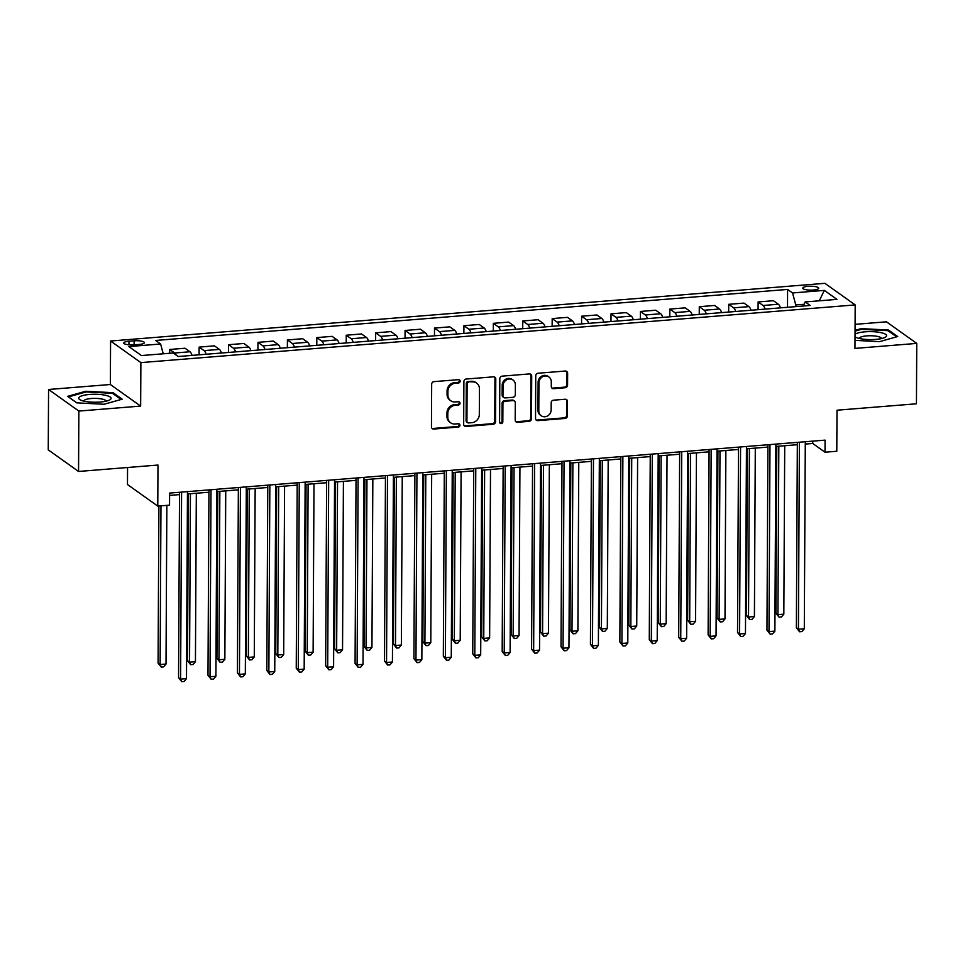<?xml version="1.0" encoding="UTF-8"?>
<svg xmlns="http://www.w3.org/2000/svg" width="965" height="965" viewBox="0 0 965 965"><rect width="100%" height="100%" fill="white"/><g stroke="black" fill="none" stroke-linecap="round" stroke-linejoin="round"><path stroke-width="1.45" d="M460.148 381.187A1.713 1.568 125.5 0 0 458.544 379.655L433.997 381.633A2.449 2.244 125.5 0 0 431.669 384.191L431.452 426.868A2.449 2.244 125.5 0 0 433.743 429.051L458.291 427.073A1.713 1.568 125.5 0 0 459.292 424.009A1.713 1.568 125.5 0 0 458.315 423.756L455.13 424.009A7.829 7.165 125.5 0 1 450.631 422.791A7.829 7.165 125.5 0 1 447.784 417.013L447.796 413.466A7.829 7.165 125.5 0 1 455.227 405.276L458.411 405.023A1.713 1.568 125.5 0 0 459.412 401.971A1.713 1.568 125.5 0 0 458.423 401.705L455.251 401.959A7.829 7.165 125.5 0 1 450.752 400.752A7.829 7.165 125.5 0 1 447.893 394.975L447.917 391.416A7.829 7.165 125.5 0 1 455.347 383.226L458.52 382.972A1.713 1.568 125.5 0 0 460.148 381.187M450.752 400.752L449.931 400.161A7.829 7.165 125.5 0 1 447.072 394.383L447.097 390.825A7.829 7.165 125.5 0 1 454.527 382.647L457.7 382.393A1.713 1.568 125.5 0 0 459.063 379.703M431.97 428.327A2.449 2.244 125.5 0 0 432.923 428.472L457.47 426.482A1.713 1.568 125.5 0 0 458.833 423.792M450.631 422.791L449.811 422.212A7.829 7.165 125.5 0 1 446.964 416.434L446.976 412.875A7.829 7.165 125.5 0 1 454.406 404.697L457.591 404.431A1.713 1.568 125.5 0 0 458.954 401.754M808.115 286.316A7.973 1.966 0.3 0 0 802.759 288.137A7.973 1.966 0.3 0 0 813.35 290.043A7.973 1.966 0.3 0 0 818.706 288.221A7.973 1.966 0.3 0 0 808.115 286.316M565.237 387.737A2.449 2.244 125.5 0 0 567.565 385.18L567.625 373.214A2.449 2.244 125.5 0 0 565.333 371.03L538.072 373.226A2.449 2.244 125.5 0 0 535.744 375.783L535.527 418.46A2.449 2.244 125.5 0 0 537.819 420.644L565.08 418.448A2.449 2.244 125.5 0 0 567.408 415.891L567.48 401.428A2.449 2.244 125.5 0 0 565.188 399.245L553.512 400.185A2.449 2.244 125.5 0 0 551.196 402.743L551.16 409.908A6.538 5.983 125.5 0 1 541.184 415.734A6.538 5.983 125.5 0 1 538.796 410.909L538.94 382.816A6.538 5.983 125.5 0 1 548.916 376.989A6.538 5.983 125.5 0 1 551.305 381.814L551.28 386.495A2.449 2.244 125.5 0 0 553.572 388.69L565.237 387.737L564.428 387.158A2.449 2.244 125.5 0 0 566.745 384.601L566.805 372.623A2.449 2.244 125.5 0 0 566.286 371.163M78.865 411.078L140.649 406.096L110.348 384.504L48.564 389.486L78.865 411.078L78.551 471.463L157.983 465.046L157.778 506.106L169.538 505.153L169.599 493.079L825.075 440.137L825.015 452.211L836.788 451.27L837.005 410.209L916.436 403.792L916.75 343.407L886.449 321.815L855.099 324.349M140.649 406.096L140.878 362.611L855.195 304.916L854.966 348.401L916.75 343.407M495.781 379.016A2.449 2.244 125.5 0 0 493.477 376.832L466.228 379.028A2.449 2.244 125.5 0 0 463.9 381.585L463.67 424.262A2.449 2.244 125.5 0 0 465.974 426.446L493.236 424.25A2.449 2.244 125.5 0 0 495.552 421.693L495.781 379.016L494.961 378.437A2.449 2.244 125.5 0 0 494.442 376.965M502.15 376.133L529.411 373.925A2.449 2.244 125.5 0 1 531.703 376.109L531.486 418.786A2.449 2.244 125.5 0 1 529.158 421.343L517.493 422.284A2.449 2.244 125.5 0 1 515.189 420.101L515.286 402.791A2.449 2.244 125.5 0 0 512.982 400.608L505.25 401.235A2.449 2.244 125.5 0 0 502.922 403.792L502.825 421.814A1.713 1.568 125.5 0 1 500.22 423.333A1.713 1.568 125.5 0 1 499.593 422.079L499.822 378.69A2.449 2.244 125.5 0 1 502.15 376.133M78.551 471.463L48.25 449.871L48.564 389.486M134.026 344.843L139.201 344.433A7.72 1.906 0.3 0 0 144.388 342.659A7.72 1.906 0.3 0 0 134.123 340.814L128.948 341.224A7.72 1.906 0.3 0 0 123.761 342.997A7.72 1.906 0.3 0 0 134.026 344.843M140.878 362.611L110.577 341.019L824.894 283.324L855.195 304.916M787.5 307.304L787.597 289.428L155.654 340.464L160.612 343.998L128.84 346.568L141.445 355.554L173.218 352.985L178.175 356.519L810.118 305.471L805.16 301.949L803.314 306.026M787.597 289.428L792.554 292.962L824.327 290.393L836.932 299.379L805.16 301.949M127.561 467.506L127.464 484.514L157.778 506.106M110.348 384.504L110.577 341.019M805.28 444.069L812.735 443.466L825.015 452.211M169.587 495.407L179.514 494.611M187.451 493.959L208.935 492.234M216.872 491.583L238.355 489.858M246.292 489.207L267.775 487.482M275.713 486.83L297.196 485.106M305.133 484.454L326.616 482.729M334.553 482.078L356.037 480.353M363.974 479.714L385.457 477.977M393.394 477.337L414.878 475.6M422.815 474.961L444.298 473.224M452.235 472.585L473.719 470.848M481.656 470.208L503.139 468.471M511.076 467.832L532.559 466.095M540.496 465.456L561.98 463.719M569.917 463.079L591.4 461.342M599.337 460.703L620.821 458.966M628.758 458.327L650.229 456.59M658.178 455.95L679.65 454.213M687.599 453.574L709.07 451.837M717.019 451.198L738.49 449.461M746.44 448.822L767.911 447.084M775.86 446.445L797.331 444.708M804.098 304.277L795.775 304.952L795.763 306.641M812.747 441.138L812.735 443.466M160.612 343.998L163.242 353.793M169.707 353.274L169.719 349.475L174.677 352.997A9.964 3.185 85.4 0 1 176.137 355.06M192.035 355.397A9.964 3.185 85.4 0 0 189.972 351.767L185.027 348.232L169.719 349.475M199.104 354.831L199.14 347.098L204.097 350.621A9.964 3.185 85.4 0 1 206.148 354.252M221.443 353.021A9.964 3.185 85.4 0 0 219.393 349.39L214.435 345.856L199.14 347.098M228.524 352.454L228.56 344.722L233.518 348.244A9.964 3.185 85.4 0 1 235.569 351.875M250.864 350.645A9.964 3.185 85.4 0 0 248.813 347.014L243.856 343.48L228.56 344.722M257.945 350.078L257.981 342.346L262.938 345.88A9.964 3.185 85.4 0 1 264.989 349.499M280.284 348.269A9.964 3.185 85.4 0 0 278.234 344.638L273.276 341.103L257.981 342.346M287.365 347.702L287.401 339.969L292.359 343.504A9.964 3.185 85.4 0 1 294.409 347.123M309.705 345.892A9.964 3.185 85.4 0 0 307.654 342.261L302.696 338.727L287.401 339.969M316.785 345.325L316.822 337.593L321.779 341.128A9.964 3.185 85.4 0 1 323.83 344.746M339.125 343.516A9.964 3.185 85.4 0 0 337.075 339.885L332.117 336.351L316.822 337.593M346.206 342.949L346.242 335.217L351.2 338.751A9.964 3.185 85.4 0 1 353.25 342.37M368.546 341.14A9.964 3.185 85.4 0 0 366.495 337.509L361.537 333.974L346.242 335.217M375.626 340.573L375.662 332.841L380.62 336.375A9.964 3.185 85.4 0 1 382.671 340.006M397.966 338.763A9.964 3.185 85.4 0 0 395.915 335.132L390.958 331.598L375.662 332.841M405.047 338.196L405.083 330.464L410.041 333.999A9.964 3.185 85.4 0 1 412.091 337.629M427.386 336.387A9.964 3.185 85.4 0 0 425.336 332.756L420.378 329.222L405.083 330.464M434.467 335.82L434.503 328.088L439.461 331.622A9.964 3.185 85.4 0 1 441.512 335.253M456.807 334.011A9.964 3.185 85.4 0 0 454.756 330.38L449.799 326.846L434.503 328.088M463.876 333.444L463.924 325.712L468.881 329.246A9.964 3.185 85.4 0 1 470.932 332.877M486.227 331.634A9.964 3.185 85.4 0 0 484.177 328.004L479.219 324.469L463.924 325.712M493.296 331.067L493.344 323.335L498.302 326.87A9.964 3.185 85.4 0 1 500.353 330.5M515.648 329.258A9.964 3.185 85.4 0 0 513.597 325.627L508.639 322.093L493.344 323.335M522.716 328.691L522.765 320.959L527.722 324.493A9.964 3.185 85.4 0 1 529.773 328.124M545.068 326.882A9.964 3.185 85.4 0 0 543.018 323.251L538.06 319.729L522.765 320.959M552.137 326.315L552.185 318.583L557.131 322.117A9.964 3.185 85.4 0 1 559.193 325.748M574.489 324.505A9.964 3.185 85.4 0 0 572.438 320.875L567.48 317.352L552.185 318.583M581.557 323.938L581.606 316.206L586.551 319.741A9.964 3.185 85.4 0 1 588.614 323.371M603.909 322.129A9.964 3.185 85.4 0 0 601.858 318.498L596.901 314.976L581.606 316.206M610.978 321.562L611.026 313.83L615.972 317.364A9.964 3.185 85.4 0 1 618.034 320.995M633.329 319.753A9.964 3.185 85.4 0 0 631.279 316.122L626.321 312.6L611.026 313.83M640.398 319.186L640.446 311.454L645.392 314.988A9.964 3.185 85.4 0 1 647.455 318.619M662.75 317.376A9.964 3.185 85.4 0 0 660.699 313.746L655.742 310.223L640.446 311.454M669.819 316.81L669.867 309.077L674.812 312.612A9.964 3.185 85.4 0 1 676.875 316.243M692.17 315A9.964 3.185 85.4 0 0 690.12 311.369L685.162 307.847L669.867 309.077M699.239 314.433L699.275 306.701L704.233 310.235A9.964 3.185 85.4 0 1 706.284 313.866M721.591 312.624A9.964 3.185 85.4 0 0 719.54 308.993L714.582 305.471L699.275 306.701M728.659 312.057L728.696 304.325L733.653 307.859A9.964 3.185 85.4 0 1 735.704 311.49M751.011 310.248A9.964 3.185 85.4 0 0 748.949 306.617L744.003 303.094L728.696 304.325M758.08 309.681L758.116 301.949L763.074 305.483A9.964 3.185 85.4 0 1 765.124 309.114M780.432 307.871A9.964 3.185 85.4 0 0 778.369 304.24L773.423 300.718L758.116 301.949M795.775 304.952L792.554 292.962M824.327 290.393L819.273 300.803M104.027 404.263L122.181 399.184L113.05 392.683L85.776 391.259L67.622 396.35L76.754 402.851L104.027 404.263M855.014 340.356L879.537 341.634L897.691 336.544L888.56 330.042L861.287 328.631L855.062 330.368M85.776 392.031L85.776 391.259M113.05 393.72L113.05 392.683M888.56 331.079L888.56 330.042M861.287 329.391L861.287 328.631M464.189 425.722A2.449 2.244 125.5 0 0 465.154 425.867L492.415 423.659A2.449 2.244 125.5 0 0 494.743 421.102L494.961 378.437M468.749 382.152A1.713 1.568 125.5 0 0 467.12 383.937L466.927 421.391A1.713 1.568 125.5 0 0 468.532 422.923L471.885 422.658A7.829 7.165 125.5 0 0 479.316 414.468L479.448 388.871A7.829 7.165 125.5 0 0 476.601 383.093A7.829 7.165 125.5 0 0 472.09 381.875L467.929 381.561A1.713 1.568 125.5 0 0 466.3 383.358L467.12 383.937M467.543 422.658L466.734 422.079A1.713 1.568 125.5 0 1 466.107 420.812L466.3 383.358M476.601 383.093L475.781 382.502A7.829 7.165 125.5 0 0 471.282 381.296L472.09 381.875M467.929 381.561L471.282 381.296M515.708 421.56A2.449 2.244 125.5 0 0 516.673 421.705L528.337 420.764A2.449 2.244 125.5 0 0 530.666 418.207L530.883 375.53A2.449 2.244 125.5 0 0 530.364 374.07M514.393 400.994L513.573 400.403A2.449 2.244 125.5 0 0 512.162 400.029L504.43 400.656A2.449 2.244 125.5 0 0 502.102 403.213L502.017 421.235L502.825 421.814M499.858 422.972A1.713 1.568 125.5 0 0 502.017 421.235M515.382 384.842A6.538 5.983 125.5 0 0 506.504 379.872A6.538 5.983 125.5 0 0 503.018 385.831L502.97 395.734A2.449 2.244 125.5 0 0 505.262 397.918L513.006 397.291A2.449 2.244 125.5 0 0 515.322 394.733L515.382 384.842M512.994 380.005L512.174 379.426A6.538 5.983 125.5 0 0 502.198 385.252L503.018 385.831M503.863 397.544L503.042 396.953A2.449 2.244 125.5 0 1 502.15 395.155L502.198 385.252M551.799 387.966A2.449 2.244 125.5 0 0 552.752 388.099L564.428 387.158M548.916 376.989L548.096 376.398A6.538 5.983 125.5 0 0 538.12 382.237L538.94 382.816M541.184 415.734L540.364 415.155A6.538 5.983 125.5 0 1 537.975 410.33L538.12 382.237M536.045 419.92A2.449 2.244 125.5 0 0 536.998 420.065L564.26 417.857A2.449 2.244 125.5 0 0 566.588 415.3L566.66 400.837A2.449 2.244 125.5 0 0 566.141 399.377M158.899 506.022L158.079 663.064L160.13 664.523L166.016 664.041L166.849 505.37M160.962 505.853L160.13 664.523L161.264 667.08L158.079 663.064M166.016 664.041L163.616 666.887L161.264 667.08M179.526 492.283L178.561 677.647L180.6 679.107L181.589 492.114M186.486 678.636L184.098 681.483L181.746 681.676L180.6 679.107L186.486 678.636L187.463 491.643M181.746 681.676L178.561 677.647M188.38 493.887L187.5 660.687L189.55 662.147L195.437 661.676L196.317 493.248M190.431 493.73L189.55 662.147L190.684 664.704L187.5 660.687M195.437 661.676L193.036 664.511L190.684 664.704M217.8 491.511L216.92 658.311L218.971 659.771L224.857 659.3L225.738 490.871M219.851 491.354L218.971 659.771L220.104 662.328L216.92 658.311M224.857 659.3L222.457 662.135L220.104 662.328M247.221 489.134L246.34 655.935L248.391 657.394L254.278 656.924L255.158 488.495M249.272 488.978L248.391 657.394L249.525 659.951L246.34 655.935M254.278 656.924L251.877 659.758L249.525 659.951M208.947 489.906L207.982 675.271L210.02 676.73L211.009 489.738M215.907 676.26L213.518 679.107L211.154 679.3L210.02 676.73L215.907 676.26L216.884 489.267M211.154 679.3L207.982 675.271M238.367 487.53L237.402 672.895L239.441 674.354L240.43 487.361M245.327 673.884L242.939 676.73L240.575 676.923L239.441 674.354L245.327 673.884L246.304 486.891M240.575 676.923L237.402 672.895M267.788 485.154L266.822 670.518L268.861 671.978L269.85 484.985M274.748 671.507L272.359 674.354L269.995 674.547L268.861 671.978L274.748 671.507L275.725 484.514M269.995 674.547L266.822 670.518M276.629 486.758L275.761 653.558L277.811 655.018L283.698 654.547L284.579 486.119M278.692 486.601L277.811 655.018L278.945 657.575L275.761 653.558M283.698 654.547L281.298 657.382L278.945 657.575M297.208 482.777L296.243 668.142L298.281 669.601L299.259 482.609M304.168 669.131L301.768 671.978L299.415 672.171L298.281 669.601L304.168 669.131L305.145 482.138M299.415 672.171L296.243 668.142M105.487 395.288A16.2 3.993 0.3 0 0 85.017 395.035A16.2 3.993 0.3 0 0 80.348 399.932A16.2 3.993 0.3 0 0 84.317 401.211A16.2 3.993 0.3 0 0 109.443 400.077A16.2 3.993 0.3 0 0 105.487 395.288M105.969 401.211A11.085 2.726 0.3 0 0 105.981 401.163A11.085 2.726 0.3 0 0 102.133 399.076A11.085 2.726 0.3 0 0 90.276 398.605A11.085 2.726 0.3 0 0 83.798 401.054A11.085 2.726 0.3 0 0 83.798 401.102M76.874 402.851L68.479 396.88L86.054 391.947L112.483 393.322L121.132 399.474M855.026 336.785A16.2 3.993 0.3 0 0 855.859 337.292A16.2 3.993 0.3 0 0 875.738 339.403A16.2 3.993 0.3 0 0 884.941 337.448A16.2 3.993 0.3 0 0 882.541 333.034A16.2 3.993 0.3 0 0 865.086 331.815A16.2 3.993 0.3 0 0 855.038 334.276M881.479 338.582A11.085 2.726 0.3 0 0 881.479 338.534A11.085 2.726 0.3 0 0 866.751 335.88A11.085 2.726 0.3 0 0 859.308 338.413A11.085 2.726 0.3 0 0 859.308 338.462M855.062 331.14L861.564 329.318L887.993 330.681L896.63 336.845M306.05 484.382L305.181 651.182L307.232 652.642L313.118 652.171L313.999 483.742M308.112 484.225L307.232 652.642L308.366 655.199L305.181 651.182M313.118 652.171L310.718 655.006L308.366 655.199M335.47 482.005L334.602 648.806L336.652 650.265L342.539 649.795L343.419 481.366M337.533 481.849L336.652 650.265L337.786 652.823L334.602 648.806M342.539 649.795L340.138 652.63L337.786 652.823M364.891 479.629L364.022 646.429L366.073 647.889L371.947 647.419L372.84 478.99M366.953 479.472L366.073 647.889L367.207 650.446L364.022 646.429M371.947 647.419L369.559 650.253L367.207 650.446M394.311 477.253L393.443 644.053L395.493 645.513L401.368 645.042L402.26 476.614M396.374 477.096L395.493 645.513L396.627 648.07L393.443 644.053M401.368 645.042L398.979 647.877L396.627 648.07M423.731 474.877L422.863 641.677L424.914 643.136L430.788 642.666L431.669 474.237M425.794 474.72L424.914 643.136L426.048 645.694L422.863 641.677M430.788 642.666L428.4 645.501L426.048 645.694M326.628 480.401L325.663 665.766L327.702 667.225L328.679 480.232M333.588 666.755L331.188 669.601L328.836 669.794L327.702 667.225L333.588 666.755L334.566 479.762M328.836 669.794L325.663 665.766M356.049 478.025L355.072 663.389L357.122 664.849L358.099 477.856M363.009 664.378L360.608 667.225L358.256 667.418L357.122 664.849L363.009 664.378L363.986 477.385M358.256 667.418L355.072 663.389M385.469 475.649L384.492 661.013L386.543 662.473L387.52 475.48M392.429 662.002L390.029 664.849L387.677 665.042L386.543 662.473L392.429 662.002L393.406 475.009M387.677 665.042L384.492 661.013M414.89 473.272L413.913 658.637L415.963 660.096L416.94 473.103M421.85 659.626L419.449 662.473L417.097 662.666L415.963 660.096L421.85 659.626L422.827 472.633M417.097 662.666L413.913 658.637M444.31 470.896L443.333 656.26L445.384 657.72L446.361 470.727M451.27 657.249L448.87 660.096L446.518 660.289L445.384 657.72L451.27 657.249L452.247 470.257M446.518 660.289L443.333 656.26M453.152 472.5L452.283 639.3L454.334 640.76L460.209 640.29L461.089 471.861M455.215 472.343L454.334 640.76L455.468 643.317L452.283 639.3M460.209 640.29L457.82 643.124L455.468 643.317M473.731 468.52L472.754 653.884L474.804 655.344L475.781 468.351M480.691 654.873L478.29 657.72L475.938 657.913L474.804 655.344L480.691 654.873L481.668 467.88M475.938 657.913L472.754 653.884M482.572 470.124L481.704 636.924L483.755 638.384L489.629 637.913L490.51 469.485M484.635 469.967L483.755 638.384L484.888 640.941L481.704 636.924M489.629 637.913L487.241 640.748L484.888 640.941M503.151 466.143L502.174 651.508L504.225 652.967L505.202 465.974M510.111 652.497L507.711 655.344L505.358 655.537L504.225 652.967L510.111 652.497L511.088 465.504M505.358 655.537L502.174 651.508M511.993 467.748L511.124 634.548L513.163 636.007L519.049 635.537L519.93 467.108M514.056 467.591L513.163 636.007L514.309 638.565L511.124 634.548M519.049 635.537L516.661 638.372L514.309 638.565M532.571 463.767L531.594 649.143L533.645 650.591L534.622 463.598M539.531 650.121L537.131 652.967L534.779 653.16L533.645 650.591L539.531 650.121L540.509 463.128M534.779 653.16L531.594 649.143M541.413 465.371L540.545 632.172L542.583 633.631L548.47 633.161L549.35 464.732M543.476 465.214L542.583 633.631L543.717 636.188L540.545 632.172M548.47 633.161L546.081 635.995L543.717 636.188M561.992 461.391L561.015 646.767L563.065 648.215L564.043 461.222M568.952 647.744L566.552 650.591L564.199 650.784L563.065 648.215L568.952 647.744L569.929 460.751M564.199 650.784L561.015 646.767M570.834 462.995L569.965 629.795L572.004 631.255L577.89 630.784L578.771 462.356M572.884 462.838L572.004 631.255L573.138 633.812L569.965 629.795M577.89 630.784L575.502 633.619L573.138 633.812M591.412 459.014L590.435 644.391L592.486 645.838L593.463 458.845M598.372 645.368L595.972 648.215L593.62 648.408L592.486 645.838L598.372 645.368L599.349 458.375M593.62 648.408L590.435 644.391M600.254 460.619L599.386 627.419L601.424 628.878L607.311 628.408L608.191 459.979M602.305 460.462L601.424 628.878L602.558 631.436L599.386 627.419M607.311 628.408L604.922 631.255L602.558 631.436M620.833 456.638L619.856 642.014L621.906 643.462L622.883 456.469M627.793 642.992L625.392 645.838L623.04 646.031L621.906 643.462L627.793 642.992L628.77 455.999M623.04 646.031L619.856 642.014M629.675 458.242L628.806 625.043L630.845 626.502L636.731 626.032L637.612 457.603M631.725 458.086L630.845 626.502L631.978 629.059L628.806 625.043M636.731 626.032L634.331 628.878L631.978 629.059M659.095 455.866L658.226 622.666L660.265 624.126L666.152 623.655L667.032 455.227M661.146 455.709L660.265 624.126L661.399 626.683L658.226 622.666M666.152 623.655L663.751 626.502L661.399 626.683M688.515 453.49L687.635 620.29L689.686 621.75L695.572 621.279L696.453 452.85M690.566 453.333L689.686 621.75L690.819 624.307L687.635 620.29M695.572 621.279L693.172 624.126L690.819 624.307M717.936 451.113L717.055 617.914L719.106 619.373L724.992 618.903L725.873 450.474M719.986 450.957L719.106 619.373L720.24 621.93L717.055 617.914M724.992 618.903L722.592 621.75L720.24 621.93M747.356 448.749L746.476 615.537L748.526 616.997L754.413 616.526L755.293 448.098M749.407 448.58L748.526 616.997L749.66 619.554L746.476 615.537M754.413 616.526L752.012 619.373L749.66 619.554M776.777 446.373L775.896 613.161L777.947 614.621L783.833 614.15L784.714 445.721M778.827 446.204L777.947 614.621L779.081 617.178L775.896 613.161M783.833 614.15L781.433 616.997L779.081 617.178M650.253 454.262L649.276 639.638L651.327 641.086L652.304 454.093M657.213 640.615L654.813 643.462L652.461 643.655L651.327 641.086L657.213 640.615L658.19 453.622M652.461 643.655L649.276 639.638M679.662 451.885L678.697 637.262L680.747 638.721L681.724 451.717M686.634 638.239L684.233 641.086L681.881 641.279L680.747 638.721L686.634 638.239L687.611 451.246M681.881 641.279L678.697 637.262M709.082 449.509L708.117 634.886L710.168 636.345L711.145 449.34M716.042 635.863L713.654 638.709L711.301 638.902L710.168 636.345L716.042 635.863L717.031 448.87M711.301 638.902L708.117 634.886M738.502 447.133L737.537 632.509L739.588 633.969L740.565 446.964M745.462 633.486L743.074 636.333L740.722 636.526L739.588 633.969L745.462 633.486L746.452 446.493M740.722 636.526L737.537 632.509M767.923 444.756L766.958 630.133L769.009 631.593L769.986 444.588M774.883 631.11L772.495 633.957L770.142 634.15L769.009 631.593L774.883 631.11L775.872 444.117M770.142 634.15L766.958 630.133M797.343 442.38L796.378 627.757L798.429 629.216L799.406 442.211M804.303 628.734L801.915 631.58L799.563 631.773L798.429 629.216L804.303 628.734L805.293 441.741M799.563 631.773L796.378 627.757M189.972 351.767L174.677 352.997M219.393 349.39L204.097 350.621M248.813 347.014L233.518 348.244M278.234 344.638L262.938 345.88M307.654 342.261L292.359 343.504M337.075 339.885L321.779 341.128M366.495 337.509L351.2 338.751M395.915 335.132L380.62 336.375M425.336 332.756L410.041 333.999M454.756 330.38L439.461 331.622M484.177 328.004L468.881 329.246M513.597 325.627L498.302 326.87M543.018 323.251L527.722 324.493M572.438 320.875L557.131 322.117M601.858 318.498L586.551 319.741M631.279 316.122L615.972 317.364M660.699 313.746L645.392 314.988M690.12 311.369L674.812 312.612M719.54 308.993L704.233 310.235M748.949 306.617L733.653 307.859M778.369 304.24L763.074 305.483M128.924 344.819L128.948 341.224M134.099 344.843L134.123 340.814M454.527 382.647L455.347 383.226M447.097 390.825L447.917 391.416M447.072 394.383L447.893 394.975M457.591 404.431L458.411 405.023M454.406 404.697L455.227 405.276M446.976 412.875L447.796 413.466M446.964 416.434L447.784 417.013M457.47 426.482L458.291 427.073M432.923 428.472L433.743 429.051M457.7 382.393L458.52 382.972M494.743 421.102L495.552 421.693M492.415 423.659L493.236 424.25M465.154 425.867L465.974 426.446M466.107 420.812L466.927 421.391M530.883 375.53L531.703 376.109M530.666 418.207L531.486 418.786M528.337 420.764L529.158 421.343M516.673 421.705L517.493 422.284M512.162 400.029L512.982 400.608M504.43 400.656L505.25 401.235M502.102 403.213L502.922 403.792M502.15 395.155L502.97 395.734M552.752 388.099L553.572 388.69M537.975 410.33L538.796 410.909M566.66 400.837L567.48 401.428M566.588 415.3L567.408 415.891M564.26 417.857L565.08 418.448M536.998 420.065L537.819 420.644M566.805 372.623L567.625 373.214M566.745 384.601L567.565 385.18"/></g></svg>
